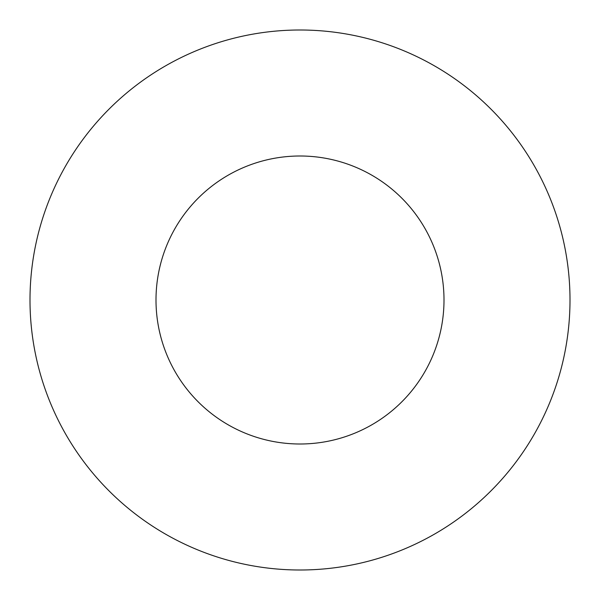 <?xml version="1.0" encoding="UTF-8"?>
<svg xmlns="http://www.w3.org/2000/svg" width="600" height="600" viewBox="0 0 600 600"><rect width="100%" height="100%" fill="white"/><g stroke="black" fill="none" stroke-linecap="round" stroke-linejoin="round"><path stroke-width="0.9" d="M444 300A144 144 0 0 0 300 156A144 144 0 0 0 156 300A144 144 0 0 0 300 444A144 144 0 0 0 444 300M570 300A270 270 0 0 0 300 30A270 270 0 0 0 30 300A270 270 0 0 0 300 570A270 270 0 0 0 570 300"/></g></svg>
